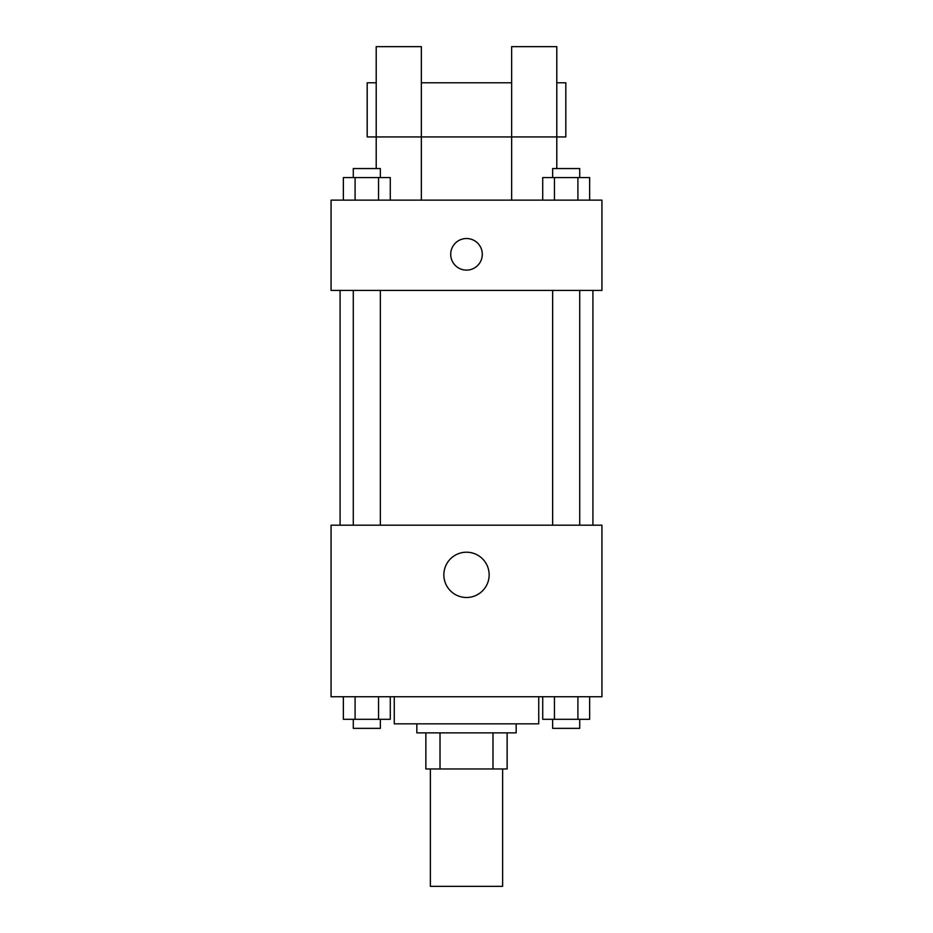 <?xml version="1.0" encoding="UTF-8"?>
<svg xmlns="http://www.w3.org/2000/svg" width="933" height="933" viewBox="0 0 933 933"><rect width="100%" height="100%" fill="white"/><g stroke="black" fill="none" stroke-linecap="round" stroke-linejoin="round"><path stroke-width="1.4" d="M430.381 768.967L430.381 886.35L502.619 886.35L502.619 768.967M492.986 732.86L492.986 768.967L425.868 768.967L425.868 732.86M492.986 768.967L507.132 768.967L507.132 732.86L507.132 768.967M516.159 723.833L516.159 732.86L416.841 732.86L416.841 723.833M440.014 732.86L440.014 768.967M394.262 696.741L394.262 723.833L538.738 723.833L538.738 696.741M601.937 696.741L331.063 696.741L331.063 525.186L601.937 525.186L601.937 696.741M489.149 574.845A22.649 22.649 0 0 1 455.176 594.461A22.649 22.649 0 0 1 455.176 555.24A22.649 22.649 0 0 1 489.149 574.845M592.91 290.431L592.91 525.186M552.639 525.186L552.639 290.431M380.361 290.431L380.361 525.186M601.937 290.431L331.063 290.431L331.063 200.14L601.937 200.14L601.937 290.431M466.5 238.521A15.803 15.803 0 0 1 480.18 262.22A15.803 15.803 0 0 1 452.82 262.22A15.803 15.803 0 0 1 466.5 238.521M376.209 168.546L376.209 46.65L421.354 46.65L421.354 200.14M376.209 82.769L367.182 82.769L367.182 136.941L511.646 136.941L511.646 46.65L556.791 46.65L556.791 168.546M511.646 200.14L511.646 136.941L565.818 136.941L565.818 82.769L556.791 82.769M589.644 696.741L589.644 719.308L542.726 719.308L542.726 696.741M577.912 696.741L577.912 719.308M554.447 696.741L554.447 719.308M579.72 719.308L579.72 728.346L552.639 728.346L552.639 719.308M390.274 696.741L390.274 719.308L343.356 719.308L343.356 696.741M378.553 696.741L378.553 719.308M355.088 696.741L355.088 719.308M380.361 719.308L380.361 728.346L353.28 728.346L353.28 719.308M589.644 200.14L589.644 177.573L542.726 177.573L542.726 200.14M577.912 177.573L577.912 200.14M554.447 177.573L554.447 200.14M552.639 177.573L552.639 168.546L579.72 168.546L579.72 177.573M390.274 200.14L390.274 177.573L343.356 177.573L343.356 200.14M378.553 177.573L378.553 200.14M355.088 177.573L355.088 200.14M353.28 177.573L353.28 168.546L380.361 168.546L380.361 177.573M340.09 290.431L340.09 525.186M579.72 525.186L579.72 290.431M353.28 290.431L353.28 525.186M421.354 82.769L511.646 82.769"/></g></svg>
